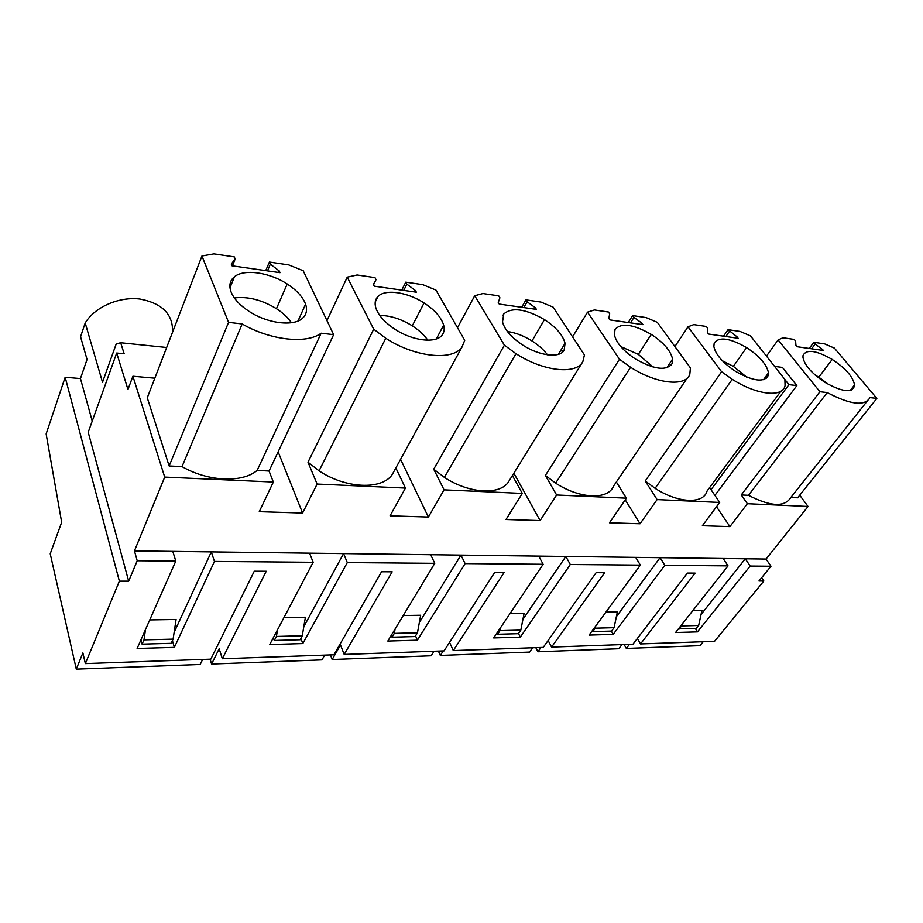 <?xml version="1.0" encoding="UTF-8"?>
<svg xmlns="http://www.w3.org/2000/svg" width="923" height="923" viewBox="0 0 923 923"><rect width="100%" height="100%" fill="white"/><g stroke="black" fill="none" stroke-linecap="round" stroke-linejoin="round"><path stroke-width="1.38" d="M92.231 421.084L80.463 378.568L65.164 377.253L46.15 433.925L61.668 522.268L50.223 553.788L76.286 669.129L82.885 652.93L85.366 663.591L210.813 659.149L254.275 571.21L266.228 571.256L222.339 658.745L333.907 654.788L381.568 571.752L392.171 571.799L344.198 654.43L444.067 650.888L494.786 572.237L504.246 572.283L453.308 650.565L543.232 647.381L596.143 572.675L604.646 572.71L551.573 647.081L632.959 644.196L687.404 573.068L695.088 573.102L640.527 643.931L714.54 641.312L763.84 580.994L758.96 580.994L770.982 566.237L750.18 566.053L745.288 558.784L701.065 614.453M770.982 566.237L766.055 559.05L660.095 557.677L616.368 616.679M750.18 566.053L697.453 631.874L695.538 628.748M85.366 663.591L119.379 581.155L128.678 581.155L137.215 560.757L175.785 561.092L137.123 648.465L174.366 647.369L214.459 561.426L313.162 562.28L269.724 644.542L302.813 643.562L347.302 562.58L434.756 563.33L387.822 641.047L417.415 640.17L465.111 563.595L543.139 564.265L493.678 637.908L520.307 637.124L570.31 564.507L640.354 565.107L589.105 635.082L613.184 634.366L664.814 565.314L728.039 565.868L675.555 632.52L697.453 631.874M799.722 495.19L808.04 506.473L766.055 559.05M313.162 562.28L309.563 553.154L211.309 551.885L174.135 632.382M434.756 563.33L430.695 554.711L343.575 553.592L303.805 626.694M543.139 564.265L538.732 556.108L460.958 555.104L419.33 622.552M640.354 565.107L635.693 557.365L565.834 556.465L522.937 619.321M808.04 506.473L747.365 503.704L729.92 526.606L702.368 525.729L719.709 502.447L657.107 499.585L640.031 523.756L609.468 522.787L626.382 498.178L556.627 494.993L540.117 520.584L506 519.499L522.291 493.424L444.067 489.848L428.376 517.042L390.071 515.819L405.439 488.082L317.12 484.056L302.594 513.05L259.271 511.677L273.335 482.048L164.709 477.087L134.446 550.881L172.809 551.377L175.785 561.092M76.286 669.129L200.187 664.468L202.645 659.437M210.086 659.172L211.586 664.041L219.178 648.731L222.339 658.745M211.586 664.041L321.989 659.887L324.7 655.122M330.434 654.915L332.176 659.507L340.518 644.992L344.198 654.43M332.176 659.507L431.179 655.78L434.064 651.246M438.402 651.096L440.34 655.434L443.248 650.923M453.308 650.565L449.559 642.373M440.34 655.434L529.606 652.076L532.64 647.75M535.802 647.646L537.901 651.765L540.936 647.461M551.573 647.081L548.135 640.447M537.901 651.765L618.802 648.719L621.929 644.589M624.121 644.508L626.336 648.431L629.463 644.323M640.527 643.931L637.378 638.428M626.336 648.431L700.003 645.662L703.199 641.716M761.625 577.717L763.84 580.994M728.039 565.868L723.194 558.496M664.814 565.314L660.095 557.677L635.693 557.365M613.184 634.366L611.349 631.09M570.31 564.507L565.834 556.465L538.732 556.108M520.307 637.124L518.484 633.501M465.111 563.595L460.958 555.104L430.695 554.711M417.415 640.17L415.546 635.889M347.302 562.58L343.575 553.592L309.563 553.154M302.813 643.562L300.886 638.324M214.459 561.426L211.309 551.885L172.809 551.377M174.366 647.369L172.416 640.608M137.215 560.757L134.446 550.881M154.833 378.188L132.9 376.238L164.709 477.087M132.9 376.238L127.951 389.494L116.69 353.036L88.216 432.264L128.678 581.155M65.164 377.253L119.379 581.155M809.206 348.456L813.821 342.306L824.689 343.91L834.415 348.121L876.85 398.401L797.634 497.809L790.838 497.462C784.677 507.385 770.543 506.669 748.461 495.316L741.25 494.947L747.365 503.704M273.323 637.724L274.269 640.447L300.113 639.731L302.283 635.762L305.398 617.222L283.949 617.602M391.26 635.359L392.021 637.182L415.131 636.535L417.473 632.774L420.669 615.237L403.224 615.537M496.966 633.005L497.578 634.251L518.368 633.674L520.826 630.086L524.079 613.449L509.934 613.691M592.278 630.755L592.739 631.609L611.545 631.078L614.083 627.675L617.372 611.845L605.973 612.041M678.624 628.632L696.057 628.736L698.653 625.471L701.953 610.38L692.861 610.541M716.502 506.762L729.92 526.606M741.25 494.947L819.912 391.721L778.101 339.918L766.471 356.128M774.582 366.408L782.439 367.423L796.861 385.595L788.923 384.649L784.896 379.549M714.91 495.386L796.861 385.595M736.231 338.003L737.039 336.849L728.051 329.673L740.096 331.449L750.514 335.903L784.885 379.468L785.069 385.583C782.854 397.825 757.022 395.182 732.251 379.318L721.578 371.727L645.212 480.987L655.099 488.313L732.251 379.318M709.602 487.586L719.709 502.447M657.107 499.585L645.212 480.987M780.939 391.167L707.076 491.013C703.661 504.304 678.22 503.404 655.099 488.313M674.898 346.552L688.004 326.8L721.578 371.727M625.24 499.839L640.031 523.756M641.104 324.388L641.889 323.154L633.951 317.42L632.659 315.608L646.1 317.581L657.303 322.323L690.416 367.919L689.816 374.3C685.674 387.025 656.645 384.06 630.594 367.273L619.471 359.243L545.378 475.426L555.646 483.144L630.594 367.273M616.345 481.991L626.382 498.178M556.627 494.993L545.378 475.426M687.243 378.061L613.507 486.156C608.257 500.081 579.875 499.078 555.646 483.144M572.595 336.86L587.524 312.159L619.471 359.243M513.857 473.187L540.117 520.584M534.648 309.136L535.398 307.821L527.16 301.775L525.96 299.871L541.028 302.098L553.142 307.151L584.444 354.963L582.851 361.62C576.321 374.888 543.451 371.531 515.98 353.694L504.396 345.179L433.718 469.196L444.378 477.364L515.98 353.694M512.403 475.53L522.291 493.424M444.067 489.848L433.718 469.196M582.448 362.278L509.196 480.733C501.697 495.363 469.819 494.243 444.378 477.364M457.496 327.7L474.734 295.729L504.396 345.179M400.57 459.296L428.376 517.042M414.715 291.968L415.431 290.549L406.87 284.146L405.774 282.161L422.803 284.665L435.968 290.087L464.731 340.333L461.881 347.279C452.351 361.112 414.831 357.282 385.779 338.256L373.7 329.199L307.994 462.181L319.07 470.845L385.779 338.256M395.852 467.926L405.439 488.082M317.12 484.056L307.994 462.181M394.398 470.568L392.171 474.653C381.891 490.055 345.848 488.786 319.07 470.845M326.961 320.627L347.244 277.154L373.7 329.199M278.146 451.82L302.594 513.05M278.584 272.47L279.242 270.947L270.347 264.151L269.401 262.051L288.784 264.913L303.194 270.739L333.653 334.68L321.158 333.215C306.609 344.164 270.554 340.425 242.172 323.961L228.569 322.358L201.952 255.994L213.871 253.871L234.257 256.871L235.169 258.994L232.4 265.859M201.952 255.994L147.265 397.79L169.14 465.953L182.027 466.6C208.206 481.806 242.472 483.064 257.136 470.407L269.055 471.018L333.653 334.68M269.055 471.018L273.335 482.048M140.931 639.858L142.084 644.127L171.17 643.319L173.109 639.108L176.085 619.46L149.757 619.91M80.463 378.568L87.039 359.474L80.566 336.78L85.204 322.981C94.757 307.024 118.998 296.445 139.881 299.029C162.298 303.309 173.189 314.374 172.555 332.222M166.671 347.486L120.694 342.745L124.155 353.774L116.69 353.036M85.204 322.981L102.511 382.26L116.229 343.887L120.694 342.745M778.101 339.929L782.946 337.76L794.241 339.422L795.614 341.106L795.926 345.329L797.057 346.713L823.72 350.532L815.205 343.979L811.629 348.802M867.043 401.332L790.838 497.462M876.85 398.401L870.008 397.594C864.782 406.466 850.51 404.782 827.204 392.575L748.461 495.316M827.204 392.575L819.912 391.721M274.269 640.447L276.404 636.432L277.488 629.832M302.283 635.762L276.404 636.432M392.021 637.182L394.329 633.374L395.125 628.944M417.473 632.774L394.329 633.374M497.578 634.251L500.012 630.628L500.601 627.605M520.826 630.086L500.012 630.628M592.739 631.609L595.266 628.159L595.693 626.082M614.083 627.675L595.266 628.159M698.653 625.471L681.555 625.921L681.855 624.525M678.97 629.209L681.555 625.921M813.821 342.306L815.205 343.979M832.2 359.439C816.209 350.302 806.494 348.952 803.056 355.401L802.941 357.213C804.348 365.093 811.755 373.515 825.162 382.468C841.868 391.883 851.641 393.083 854.467 386.079L854.525 384.972C853.14 376.884 845.699 368.381 832.2 359.439L818.816 377.161L815.078 374.98M711.033 489.686L788.923 384.649M737.039 336.849L738.158 338.279L708.552 334.045L707.445 332.592L707.653 328.219L706.314 326.465L693.773 324.619L688.004 326.8M746.569 347.579C729.701 337.956 718.913 336.457 714.194 343.102L713.86 346.471C715.51 354.524 722.767 362.831 735.643 371.415C753.306 381.361 764.186 382.699 768.282 375.442L768.478 372.88C766.886 364.62 759.583 356.186 746.569 347.579L733.358 366.373L722.351 360.755M641.889 323.154L642.962 324.654L609.895 319.912L608.845 318.389L609.688 313.866L608.419 312.032L594.4 309.966L587.524 312.159M651.246 334.391C633.409 324.215 621.352 322.542 615.053 329.384L614.372 334.795C616.299 342.871 623.348 350.959 635.543 359.059C654.303 369.592 666.487 371.104 672.117 363.57L672.579 359.093C670.733 350.786 663.625 342.548 651.246 334.391L638.324 354.374L620.752 346.54M535.398 307.821L536.413 309.39L499.239 304.071L498.258 302.479L499.908 297.783L498.72 295.856L482.96 293.537L474.734 295.729M544.466 319.612C525.556 308.824 511.988 306.944 503.75 313.982L502.516 322.012C504.754 329.926 511.538 337.633 522.88 345.156C539.62 356.047 559.869 358.343 564.138 350.244L565.061 343.287C562.926 335.118 556.061 327.227 544.466 319.612L532.017 340.956C523.687 335.764 515.507 332.638 507.465 331.553M415.431 290.549L416.342 292.199L374.265 286.176L373.388 284.492L376.03 279.634L374.969 277.615L357.109 274.985L347.244 277.154M424.061 302.952C407.355 292.037 385.11 288.749 377.911 296.56C375.153 299.421 374.461 303.194 375.823 307.867C378.361 315.389 384.787 322.554 395.125 329.384C412.789 340.991 435.864 343.61 442.025 335.176C444.171 332.476 444.724 329.119 443.663 325.127C441.229 317.316 434.698 309.92 424.061 302.952L412.293 325.842C401.17 318.966 390.325 315.504 379.757 315.458M392.171 474.653L461.881 347.279M279.242 270.947L280.027 272.677L231.996 265.801L231.246 264.036L235.169 258.994M287.215 284.007C269.585 272.389 244.237 268.639 234.477 276.715C229.885 280.43 228.754 285.507 231.062 291.933C233.854 298.821 239.842 305.294 249.025 311.351C267.728 323.765 294.241 326.777 302.813 317.985C306.517 314.385 307.44 309.793 305.582 304.209C302.882 296.998 296.768 290.26 287.215 284.007L276.45 308.697C261.982 299.883 247.952 296.295 234.35 297.933M257.136 470.407L321.158 333.215M182.027 466.6L242.172 323.961M169.14 465.953L228.569 322.358M269.401 262.051L265.732 270.624M142.084 644.127L143.976 639.87L145.499 629.544M173.109 639.108L143.976 639.87M821.758 350.255L822.578 349.159M828.727 384.568L818.816 377.161M560.549 350.775L563.503 351.144M728.051 329.673L723.505 336.18M729.389 331.403L725.87 336.526M746.545 377.046L733.358 366.373M632.659 315.608L628.228 322.542M633.951 317.42L630.513 322.865M653.08 367.031L638.324 354.374M525.96 299.871L521.691 307.278M527.16 301.775L523.849 307.59M547.477 354.824C543.647 349.736 538.501 345.11 532.017 340.956M405.774 282.161L401.747 290.11M406.87 284.146L403.755 290.399M376.03 279.634L373.538 284.792M427.799 340.206C424.165 334.957 418.984 330.169 412.293 325.842M270.347 264.151L267.497 270.877M291.414 322.738C287.976 317.627 282.98 312.943 276.45 308.697M851.456 389.956L854.467 386.079M765.94 378.661L768.282 375.442M670.767 365.589L672.117 363.57M502.77 315.735L503.75 313.982M375.223 302.075L377.911 296.56M229.989 287.757L234.477 276.715M850.348 390.325L854.525 384.972M763.517 379.711L768.478 372.88M666.764 367.816L672.579 359.093M558.403 354.34L565.061 343.287M436.337 338.926L443.663 325.127M298.002 320.996L305.582 304.209"/></g></svg>
